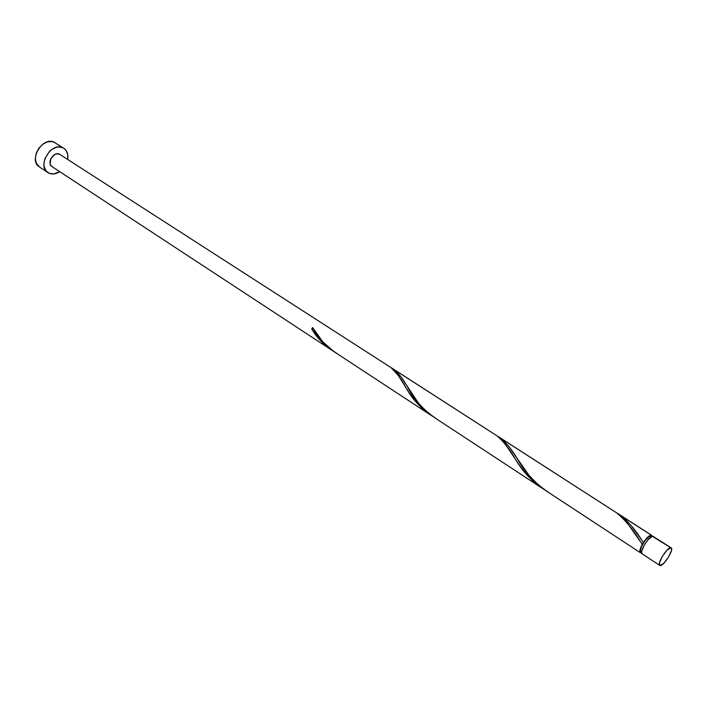 <?xml version="1.0" encoding="UTF-8"?>
<svg xmlns="http://www.w3.org/2000/svg" width="707" height="707" viewBox="0 0 707 707"><rect width="100%" height="100%" fill="white"/><g stroke="black" fill="none" stroke-linecap="round" stroke-linejoin="round"><path stroke-width="1.06" d="M653.374 536.419L653.056 536.286C649.6 535.084 638.792 552.326 642.062 553.793L659.764 565.414C656.617 564.036 667.549 546.644 670.881 547.757L652.349 536.339L648.098 539.733L644.598 544.576L641.744 551L641.62 553.077L642.424 553.934M671.173 547.863L653.056 536.286L671.182 547.872C674.31 549.286 663.555 566.475 660.126 565.547L663.838 563.24L668.495 557.125L671.411 550.726L671.615 548.641L670.881 547.757L667.169 550.011L662.45 556.188L659.534 562.648L659.772 565.423M651.05 536.153L650.758 536.03C648.77 536.18 646.233 538.663 643.14 543.48C640.639 547.872 639.879 550.638 640.878 551.778L641.558 552.229M63.771 148.258C67.103 150.626 68.411 154.347 67.695 159.42L67.722 154.594L66.025 150.405L63.771 148.258L54.147 142.222L62.782 147.719L58.478 146.976L56.127 147.392L51.487 149.707L49.384 151.528L44.859 158.73L43.914 164.042L44.134 166.525L45.928 170.705L49.234 173.303L53.546 173.949L59.733 171.66C56.03 174.028 52.53 174.576 49.234 173.303L47.943 172.614C36.649 166.101 51.24 141.603 62.782 147.719L54.147 142.222C42.588 136.071 28.094 160.427 39.415 166.958L47.908 172.588M333.607 351.37L430.563 415.009L421.39 407.692L415.495 401.346L408.832 392.226L398.191 375.32L391.015 367.605L59.388 154.126C53.591 151.112 46.353 163.352 52.009 166.596L331.583 350.053L322.878 343.054L317.47 337.098L311.734 329.002L312.574 327.5L322.71 341.728L333.607 351.37M337 353.527C326.121 346.457 317.982 337.778 312.574 327.5L311.734 329.002L312.582 328.41L311.734 329.002C316.842 337.681 323.956 345.016 333.077 350.999L331.583 350.053M388.284 365.846L391.015 367.605C396.194 372.059 401.267 378.899 406.225 388.125C412.252 399.102 420.921 408.416 432.242 416.07L430.563 415.009M640.975 539.026L643.379 542.534C646.658 537.691 649.3 535.226 651.288 535.146L620.808 515.527L630.856 525.151L640.975 539.026M498.099 436.484L616.716 512.893C624.997 519.707 632.889 529.26 640.374 541.553L642.309 544.31L639.915 550.17L639.888 552.017L640.666 552.786L641.558 552.644L640.303 552.644C639.261 551.548 639.923 548.765 642.309 544.31L627.984 524.037L622.558 517.904L616.716 512.893L500.503 438.084L508.589 446.144L528.951 475.298L538.531 485.135L545.892 490.693L640.268 552.618M433.577 416.98L542.119 488.21L532.141 480.292L525.672 473.407L519.583 465.462L505.629 444.676L500.812 439.118L496.906 435.768L394.206 369.655L400.851 376.619L418.385 402.999L425.402 410.52L433.577 416.98M392.226 368.329L496.906 435.768C503.446 441.265 509.774 449.334 515.871 459.974C522.756 471.649 532.132 481.467 544.019 489.412L542.119 488.21M617.962 513.636L651.598 535.27L652.11 536.419L651.783 535.438L649.813 535.517L647.824 537.028L643.379 542.534L643.07 542.092C636.088 530.71 628.664 521.854 620.808 515.527L616.76 512.928M498.877 436.97L612.766 510.357M392.853 368.718L493.627 433.656M651.73 536.586L650.758 536.03L649.318 536.427L645.199 540.457L641.523 546.564L640.418 550.311L640.736 551.663M643.14 543.48L643.379 542.534L642.309 544.31L643.14 543.48M52.618 166.923L50.966 165.615L50.082 163.52L51.028 158.341L54.89 154.444L57.24 153.773L59.945 154.426M55.19 142.787L52.088 141.586L47.502 141.86L42.862 144.148L38.92 148.108L36.278 153.119L35.35 158.403L36.269 163.131L39.451 166.985M548.765 492.479C535.667 483.853 525.504 473.16 518.275 460.39C512.628 450.606 506.698 443.174 500.503 438.084L497.039 435.874M436.546 418.844C424.059 410.546 414.682 400.418 408.407 388.461C403.838 380.039 399.102 373.773 394.206 369.655L391.218 367.755M618.837 514.183L651.589 535.261M406.225 388.125L402.645 382.24M515.871 459.974L511.656 453.452M640.374 541.553L635.425 534.306"/></g></svg>
